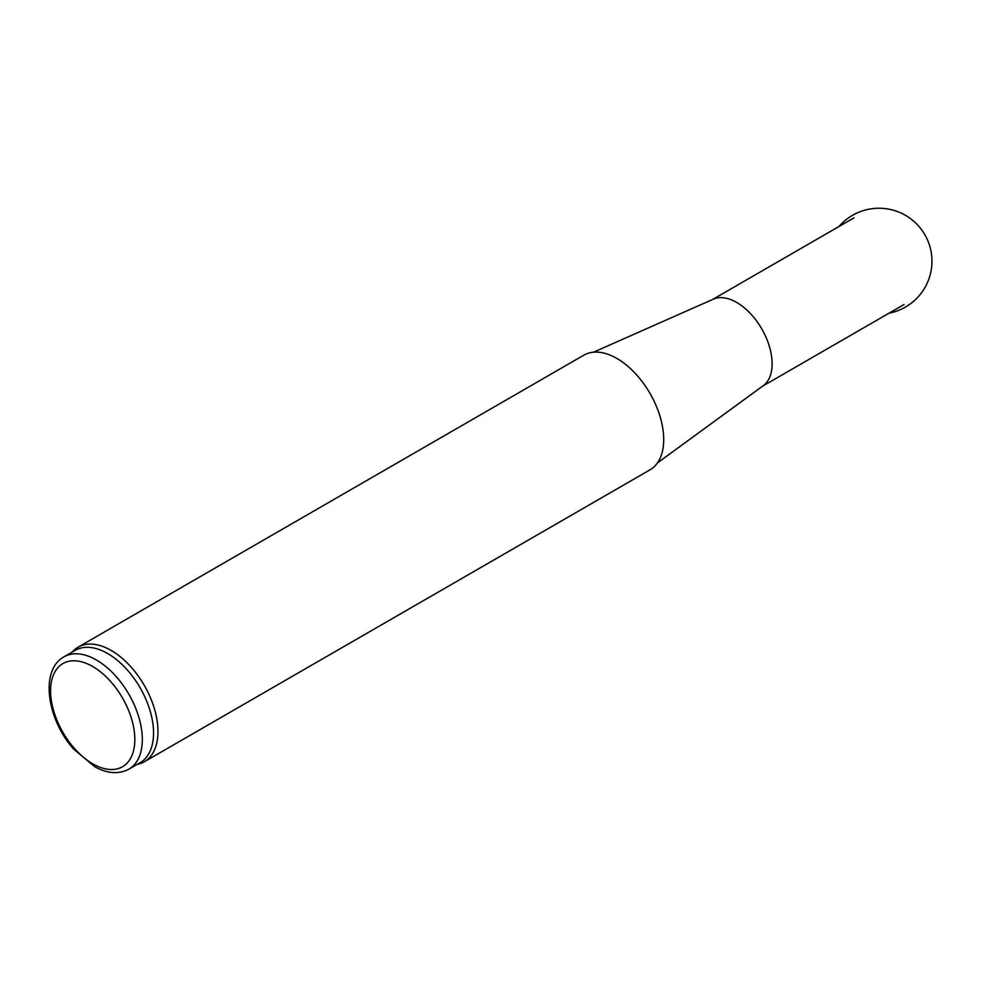 <?xml version="1.0" encoding="UTF-8"?>
<svg xmlns="http://www.w3.org/2000/svg" width="981" height="981" viewBox="0 0 981 981"><rect width="100%" height="100%" fill="white"/><g stroke="black" fill="none" stroke-linecap="round" stroke-linejoin="round"><path stroke-width="1.47" d="M64.023 656.816L75.255 650.329A64.869 37.45 60 0 1 107.689 653.542A64.869 37.45 60 0 1 150.056 710.698A64.869 37.45 60 0 1 140.111 762.678L128.879 769.165C118.676 774.487 107.297 773.678 94.716 766.725L73.538 748.993C47.002 719.318 39.571 670.084 64.023 656.816A64.869 37.45 60 0 1 96.457 660.029A64.869 37.45 60 0 1 138.824 717.185A64.869 37.45 60 0 1 128.879 769.165M72.153 652.12L72.41 651.825A66.193 38.21 60 0 1 78.088 647.166A66.193 38.21 60 0 1 111.184 650.44A66.193 38.21 60 0 1 154.422 708.773A66.193 38.21 60 0 1 144.268 761.808A66.193 38.21 60 0 1 137.401 764.395L137.021 764.469M78.088 647.166L583.805 355.183A66.193 38.21 60 0 1 616.902 358.47A66.193 38.21 60 0 1 660.139 416.79A66.193 38.21 60 0 1 649.998 469.838L144.268 761.808M593.517 352.191L713.31 299.18A50.043 28.89 60 0 1 736.731 302.467A50.043 28.89 60 0 1 768.994 345.153A50.043 28.89 60 0 1 763.255 385.68L657.442 462.922M92.704 666.516A59.571 34.396 60 0 1 129.185 760.533A59.571 34.396 60 0 1 56.224 718.411A59.571 34.396 60 0 1 92.704 666.516M889.019 313.184A52.949 52.949 0 0 0 905.475 215.329A52.949 52.949 0 0 0 838.976 226.513M762.531 386.22L904.016 304.527M712.488 299.548L853.985 217.856"/></g></svg>
